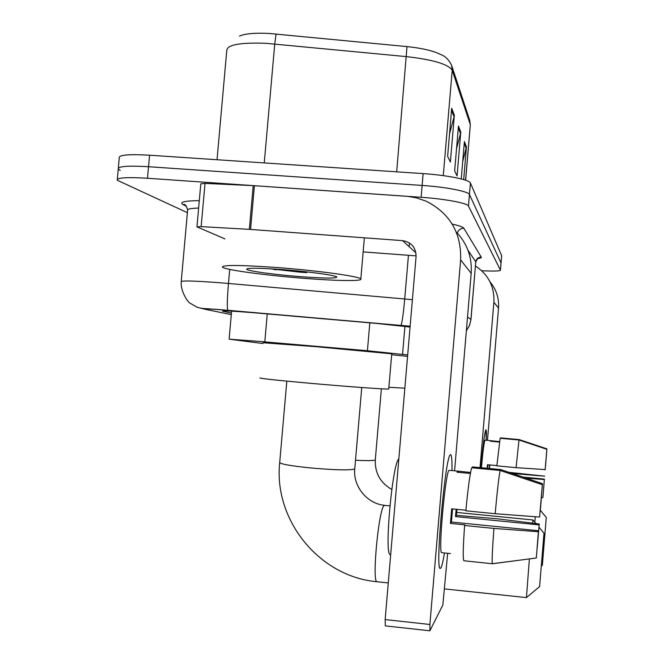 <?xml version="1.0" encoding="UTF-8"?>
<svg xmlns="http://www.w3.org/2000/svg" width="664" height="664" viewBox="0 0 664 664"><rect width="100%" height="100%" fill="white"/><g stroke="black" fill="none" stroke-linecap="round" stroke-linejoin="round"><path stroke-width="1" d="M407.688 354.958L367.416 350.725L258.221 341.321L229.113 339.179L262.902 343.504M410.061 327.053L376.662 323.434L251.573 312.553C232.251 311.026 222.564 310.553 222.498 311.142L231.429 313.076M187.397 212.688L117.221 180.226C116.781 177.686 126.865 177.022 147.491 178.259L421.117 197.283C444.921 198.876 467.647 203.151 468.469 206.023L500.457 270.198C499.901 271.144 493.642 271.327 481.682 270.721M118.333 168.042L119.263 157.8C118.856 154.911 128.957 154.048 149.574 155.202L423.134 173.611L422.13 185.439C445.926 186.999 468.635 191.44 469.431 194.502L501.054 263.019L469.431 194.502C468.635 191.44 445.926 186.999 422.13 185.439L148.537 166.722L422.13 185.439L421.117 197.283M117.304 179.322L118.242 169.013C117.818 166.299 127.911 165.535 148.537 166.722C127.911 165.535 117.818 166.299 118.242 169.013L120.209 170.424M239.538 36.039C245.124 33.648 254.901 32.785 268.87 33.441L406.99 46.596C422.246 48.206 433.401 50.821 440.456 54.44C445.146 56.033 448.856 59.644 451.586 65.271L469.738 120.333L470.253 124.458L452.209 70.251L451.586 65.271M423.134 173.611C446.93 175.138 469.622 179.728 470.402 182.99L501.669 255.731M454.342 115.204L450.375 162.016L447.627 156.306L451.694 108.273L454.342 115.204L454.06 116.822L451.528 110.241M462.708 161.526L466.443 146.943L463.679 179.604M461.239 178.931L464.393 141.581L466.443 146.943M460.774 132.078L457.073 175.927L454.657 170.922L458.459 126.011L460.774 132.078L460.509 133.597L458.301 127.853M456.55 148.57L460.509 133.597M449.52 134.003L454.06 116.822M304.336 278.357C266.256 275.444 224.814 269.891 222.415 267.127C222.257 264.795 240.766 264.953 277.934 267.6C318.77 270.688 360.203 276.506 360.826 278.988C363 281.337 336.739 280.922 304.336 278.357M282.922 269.625C309.632 271.651 336.914 275.485 336.856 277.104C335.569 278.498 323.318 278.341 300.111 276.631C275.361 274.747 248.693 271.169 246.718 269.377C246.286 267.791 258.354 267.874 282.922 269.625M270.182 268.771L299.705 272.124L306.751 272.63L301.058 271.261M271.111 268.829L276.149 269.85M290.616 270.265L306.751 272.63M440.879 568.019L439.917 568.251C435.401 565.047 445.727 454.176 450.408 454.774L450.707 454.707C451.711 455.28 452.134 460.559 451.976 470.56C452.126 461.223 451.761 455.977 450.889 454.823L450.408 454.774C445.594 454.3 435.169 568.467 440.091 568.459L440.879 568.019C441.9 566.218 443.096 561.196 444.465 552.963C443.096 561.196 441.9 566.218 440.879 568.019M224.93 238.899L196.951 226.856L201.15 226.631L249.34 229.346L253.208 185.621L407.82 196.378L416.511 197.864L426.222 201.217C449.976 213.368 461.447 232.931 460.633 259.906L429.89 624.484L429.94 630.684L442.846 605.012L447.644 553.286M196.959 226.748L200.802 183.828L205.018 183.405L253.208 185.621M456.234 231.968C467.207 243.514 472.195 257.308 471.183 273.336L454.583 470.801M385.303 625.886L385.153 619.57L416.071 256.561C415.938 247.498 411.431 242.194 402.567 240.634L249.34 229.346M416.112 255.872L363.158 251.897M492.406 563.753L463.821 560.756L492.406 563.753L536.321 557.992L538.496 530.744L451.454 522.045L452.541 508.906M495.17 513.704L539.591 517.048L542.355 484.728L500.166 470.477L471.672 467.78C469.971 473.714 468.02 488.057 465.837 510.807L495.17 513.704C497.245 490.879 498.913 476.47 500.166 470.477M441.917 552.705L441.651 552.672C438.132 552.473 445.552 470.759 449.105 470.319L457.596 471.091M470.394 473.474L456.998 472.204L457.903 471.116L470.577 472.469M456.94 509.338L456.4 515.339L497.934 518.875L539.268 523.996L537.176 547.418M541.724 492.389L542.496 483.666L500.731 469.564L472.527 466.9L472.444 467.854M539.591 517.048L542.355 484.728M542.496 483.666L540.139 510.865M541.774 492.389L540.322 510.882M456.16 509.263L455.487 516.575L539.168 524.884L539.268 523.996M539.168 524.884L537.242 547.426M390.606 554.631L390.142 554.581C384.132 554.448 392.49 462.899 398.84 458.832M450.391 553.577L441.651 552.672M465.887 510.226L451.678 508.823L450.449 523.415L464.991 524.867L464.609 525.49L493.941 528.419L538.388 531.715L538.496 530.744M463.821 560.756C462.833 558.515 463.09 546.762 464.609 525.49M524.344 559.569L492.364 563.703C491.816 561.495 492.339 549.734 493.941 528.419M536.321 557.992L538.388 531.715M450.449 523.415L451.454 522.045M457.919 472.287L458.002 471.274M455.487 516.575L456.4 515.339M539.002 527.208L543.99 533.2L539.6 586.619L526.444 597.575L529.382 558.905M532.553 523.166L532.96 519.945L535.989 523.589M259.881 377.916C260.147 378.513 277.892 380.397 313.118 383.551C350.775 386.88 388.299 389.552 388.739 388.996L388.747 388.897M262.969 342.748L316.321 346.708L391.743 353.821M540.38 510.367L546.281 517.43L542.364 565.188L541.309 566.06M388.88 387.278L404.857 388.191M391.66 354.75L407.572 356.369M534.811 522.17L535.284 516.725M480.91 467.688C482.952 445.162 484.612 432.53 485.89 429.799L485.982 429.782C486.421 430.114 486.513 433.584 486.28 440.199L485.89 429.799C484.612 432.53 482.952 445.162 480.91 467.688M475.466 266.04C488.405 274.589 494.547 286.657 493.883 302.22L480.055 467.605M490.015 281.86C496.348 289.462 499.179 298.219 498.523 308.121L487.484 440.315M541.409 497.776L542.886 497.568L544.38 479.117L523.083 477.101M487.832 464.75L487.517 468.311M516.086 467.663L545.161 469.572L546.862 449.312L518.991 440L500.125 438.273L496.855 465.846L516.086 467.663L518.991 440M481.408 467.738C482.886 451.437 484.089 442.224 485.027 440.091L499.502 441.61M489.766 464.933L489.468 468.494M546.92 448.847L545.434 467.265L546.92 448.847L519.24 439.601L500.498 437.883L500.457 438.298M512.467 473.515L544.712 476.171L508.964 472.336M545.119 469.946L546.862 449.312M487.144 468.278L487.459 464.709L496.879 465.597M490.646 440.606L490.397 441.22L499.436 442.05M542.886 497.568L544.38 479.117M526.096 478.113L544.331 479.541M489.119 468.46L489.418 464.9M490.796 441.253L490.837 440.813M267.26 313.906L264.803 341.885M369.815 322.837L367.416 350.725M404.949 326.314L402.583 354.07M223.544 310.885L223.494 311.416M410.128 326.281L223.394 309.972C208.695 308.826 202.561 308.586 204.985 309.258L231.288 314.62M227.81 310.345L223.121 309.889C197.083 307.814 204.263 309.075 197.05 307.208L190.203 303.282C188.136 302.593 180.45 291.645 181.214 281.768C181.056 280.482 193.805 280.797 219.469 282.715L228.466 283.47L229.711 269.401M197.233 307.274L204.985 309.258M186.418 206.247L183.762 204.993L185.729 205.483M183.762 204.993C178.558 202.279 183.737 200.827 199.3 200.636M198.636 208.056C190.535 208.313 186.858 209.127 187.597 210.48L181.239 281.395M452.217 224.108C459.206 225.652 463.107 227.055 463.904 228.3L481.251 257.134C481.591 257.773 480.354 258.254 477.532 258.578M468.469 206.023L470.402 182.99M147.491 178.259L149.574 155.202M500.44 270.148L501.66 255.557M400.907 325.426L227.744 310.279C226.972 307.706 227.212 298.767 228.466 283.47L404.716 298.983L408.443 255.3M409.182 246.693L409.497 242.982M410.136 326.215L400.973 325.377C402.085 322.978 403.33 314.18 404.716 298.983L412.394 299.68M467.514 316.985L470.917 319.45L475.756 261.807L467.929 250.145M466.369 330.655L469.489 325.401L470.975 319.508L475.756 261.807C476.32 258.769 478.155 257.209 481.251 257.134M475.797 262.122L475.814 261.915C478.902 255.275 480.794 258.097 480.47 257.682L477.574 258.537M457.313 233.081C458.359 229.902 460.559 228.308 463.904 228.3M443.278 175.628L452.209 70.251C448.399 64.242 433.185 59.702 406.559 56.631L265.891 43.301C240.202 42.38 227.163 44.762 226.773 50.447L217.037 159.742M276.083 33.98L274.747 43.973L264.255 162.921M470.286 125.264L465.555 180.201M396.69 171.827L406.99 46.596M466.194 148.362L464.252 143.308M471.183 273.336L460.633 259.906M415.921 252.868L402.567 240.634M254.428 185.688L250.56 229.429M385.153 619.57L429.89 624.484M205.018 183.405L201.15 226.631M354.775 468.626L354.41 469.133C348.799 470.402 334.208 470.004 310.627 467.946C290.243 465.837 279.942 463.987 279.727 462.376C273.352 519.729 319.019 576.642 376.944 581.73L377.252 581.764M389.909 505.827L384.298 505.428C378.945 506.981 371.691 581.813 376.944 581.73L388.274 582.934M375.309 459.704L375.044 460.069C373.11 460.741 366.594 460.791 355.497 460.243M498.523 308.121L493.883 302.22M231.595 311.142L229.121 339.13M186.169 205.94L183.646 204.587C183.372 204.968 185.04 202.196 187.63 209.774M500.457 270.198L501.677 255.598M470.975 319.508L469.548 325.426L466.36 330.713M469.738 120.333L470.328 124.774L465.647 180.226M247.672 268.58L246.718 269.377M360.826 278.988L364.37 237.82M429.807 630.792L385.244 625.878M390.681 554.639L390.142 554.581M456.674 512.434L532.935 519.97M286.823 381.136L279.727 462.376M388.739 388.996L391.743 353.763M444.648 588.918L526.452 597.608M361.755 387.51L354.75 468.909C352.933 486.172 367.034 503.818 384.547 505.296M381.377 388.813L375.293 459.903C374.828 472.967 380.331 482.819 391.801 489.459"/></g></svg>
